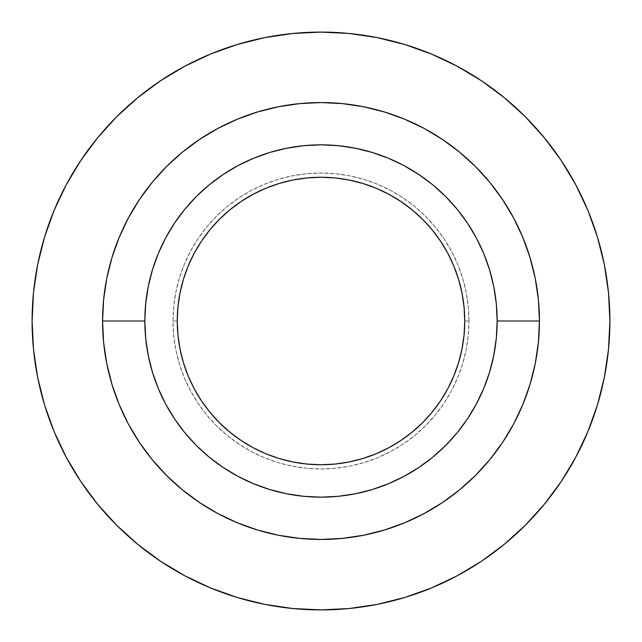 <?xml version="1.0" encoding="UTF-8"?>
<svg xmlns="http://www.w3.org/2000/svg" width="642" height="642" viewBox="0 0 642 642"><rect width="100%" height="100%" fill="white"/><g stroke="black" fill="none" stroke-linecap="round" stroke-linejoin="round"><path stroke-width="0.48" stroke-dasharray="3.21 2.41" d="M177.256 321A143.744 143.744 0 0 0 321 464.744A143.744 143.744 0 0 0 464.744 321A143.744 143.744 0 0 1 321 464.744A143.744 143.744 0 0 1 177.256 321L173.027 321A147.973 147.973 0 0 0 321 468.973A147.973 147.973 0 0 0 468.973 321L464.744 321L468.973 321A147.973 147.973 0 0 0 321 173.027A147.973 147.973 0 0 0 173.027 321L177.256 321A143.744 143.744 0 0 1 321 177.256A143.744 143.744 0 0 1 464.744 321A143.744 143.744 0 0 0 321 177.256A143.744 143.744 0 0 0 177.256 321M497.157 321A176.157 176.157 0 0 0 321 144.843A176.157 176.157 0 0 0 144.843 321A176.157 176.157 0 0 1 321 144.843A176.157 176.157 0 0 1 497.157 321A176.157 176.157 0 0 1 321 497.157A176.157 176.157 0 0 1 144.843 321A176.157 176.157 0 0 0 321 497.157A176.157 176.157 0 0 0 497.157 321M575.762 184.76L587.912 210.44L597.461 237.139L604.347 264.64L608.512 292.68L609.9 321A288.9 288.9 0 0 0 321 32.1A288.9 288.9 0 0 0 32.1 321L33.488 292.68L37.653 264.64L44.539 237.139M54.089 210.44L66.214 184.816L80.788 160.492L97.68 137.725L116.716 116.716L137.725 97.68L160.492 80.788M184.76 66.238L210.44 54.089L237.139 44.539L264.64 37.653L292.68 33.488L321 32.1L349.32 33.488L377.36 37.653L404.861 44.539M431.56 54.089L457.184 66.214L481.508 80.788L504.275 97.68L525.284 116.716L544.32 137.725L561.212 160.492M66.238 457.24L54.089 431.56L44.539 404.861L37.653 377.36L33.488 349.32L32.1 321A288.9 288.9 0 0 0 321 609.9A288.9 288.9 0 0 0 609.9 321L608.512 349.32L604.347 377.36L597.461 404.861M587.912 431.56L575.786 457.184L561.212 481.508L544.32 504.275L525.284 525.284L504.275 544.32L481.508 561.212M457.24 575.762L431.56 587.912L404.861 597.461L377.36 604.347L349.32 608.512L321 609.9L292.68 608.512L264.64 604.347L237.139 597.461M210.44 587.912L184.816 575.786L160.492 561.212L137.725 544.32L116.716 525.284L97.68 504.275L80.788 481.508M468.973 321L468.259 306.499L466.132 292.134L462.601 278.042L457.706 264.376L451.503 251.247L444.031 238.792L435.388 227.124L425.63 216.37L414.876 206.612L403.208 197.969L390.753 190.497L377.624 184.294L363.958 179.399L349.866 175.868L335.501 173.741L321 173.027L306.499 173.741L292.134 175.868L278.042 179.399L264.376 184.294L251.247 190.497L238.792 197.969L227.124 206.612L216.37 216.37L206.612 227.124L197.969 238.792L190.497 251.247L184.294 264.376L179.399 278.042L175.868 292.134L173.741 306.499L173.027 321L173.741 335.501L175.868 349.866L179.399 363.958L184.294 377.624L190.497 390.753L197.969 403.208L206.612 414.876L216.37 425.63L227.124 435.388L238.792 444.031L251.247 451.503L264.376 457.706L278.042 462.601L292.134 466.132L306.499 468.259L321 468.973L335.501 468.259L349.866 466.132L363.958 462.601L377.624 457.706L390.753 451.503L403.208 444.031L414.876 435.388L425.63 425.63L435.388 414.876L444.031 403.208L451.503 390.753L457.706 377.624L462.601 363.958L466.132 349.866L468.259 335.501L468.973 321"/><path stroke-width="0.96" d="M464.744 321A143.744 143.744 0 0 1 321 464.744A143.744 143.744 0 0 1 177.256 321L177.946 306.908L180.017 292.961L183.443 279.27L188.194 265.989L194.229 253.237L201.484 241.143L209.886 229.812L219.355 219.355L229.812 209.886L241.143 201.484L253.237 194.229L265.989 188.194L279.27 183.443L292.961 180.017L306.908 177.946L321 177.256L335.092 177.946L349.039 180.017L362.73 183.443L376.011 188.194L388.763 194.229L400.857 201.484L412.188 209.886L422.645 219.355L432.114 229.812L440.516 241.143L447.771 253.237L453.806 265.989L458.557 279.27L461.983 292.961L464.054 306.908L464.744 321L464.054 335.092L461.983 349.039L458.557 362.73L453.806 376.011L447.771 388.763L440.516 400.857L432.114 412.188L422.645 422.645L412.188 432.114L400.857 440.516L388.763 447.771L376.011 453.806L362.73 458.557L349.039 461.983L335.092 464.054L321 464.744L306.908 464.054L292.961 461.983L279.27 458.557L265.989 453.806L253.237 447.771L241.143 440.516L229.812 432.114L219.355 422.645L209.886 412.188L201.484 400.857L194.229 388.763L188.194 376.011L183.443 362.73L180.017 349.039L177.946 335.092L177.256 321A143.744 143.744 0 0 1 321 177.256A143.744 143.744 0 0 1 464.744 321M144.843 321A176.157 176.157 0 0 1 321 144.843A176.157 176.157 0 0 1 497.157 321L539.441 321A218.44 218.44 0 0 0 321 102.559A218.44 218.44 0 0 0 102.559 321L144.843 321L102.559 321L103.619 299.589L106.765 278.387L111.973 257.594L119.187 237.412L128.36 218.031L139.378 199.646L152.146 182.424L166.543 166.543L182.424 152.146L199.646 139.378L218.031 128.36L237.412 119.187L257.594 111.973L278.387 106.765L299.589 103.619L321 102.559L342.411 103.619L363.613 106.765L384.406 111.973L404.588 119.187L423.969 128.36L442.354 139.378L459.576 152.146L475.457 166.543L489.854 182.424L502.622 199.646L513.64 218.031L522.813 237.412L530.027 257.594L535.235 278.387L538.381 299.589L539.441 321L538.381 342.411L535.235 363.613L530.027 384.406L522.813 404.588L513.64 423.969L502.622 442.354L489.854 459.576L475.457 475.457L459.576 489.854L442.354 502.622L423.969 513.64L404.588 522.813L384.406 530.027L363.613 535.235L342.411 538.381L321 539.441L299.589 538.381L278.387 535.235L257.594 530.027L237.412 522.813L218.031 513.64L199.646 502.622L182.424 489.854L166.543 475.457L152.146 459.576L139.378 442.354L128.36 423.969L119.187 404.588L111.973 384.406L106.765 363.613L103.619 342.411L102.559 321A218.44 218.44 0 0 0 321 539.441A218.44 218.44 0 0 0 539.441 321L497.157 321A176.157 176.157 0 0 1 321 497.157A176.157 176.157 0 0 1 144.843 321L145.686 338.27L148.23 355.363L152.427 372.135L158.253 388.41L165.644 404.043L174.528 418.865L184.824 432.756L196.436 445.564L209.244 457.176L223.135 467.472L237.957 476.356L253.59 483.747L269.865 489.573L286.637 493.77L303.73 496.314L321 497.157L338.27 496.314L355.363 493.77L372.135 489.573L388.41 483.747L404.043 476.356L418.865 467.472L432.756 457.176L445.564 445.564L457.176 432.756L467.472 418.865L476.356 404.043L483.747 388.41L489.573 372.135L493.77 355.363L496.314 338.27L497.157 321L496.314 303.73L493.77 286.637L489.573 269.865L483.747 253.59L476.356 237.957L467.472 223.135L457.176 209.244L445.564 196.436L432.756 184.824L418.865 174.528L404.043 165.644L388.41 158.253L372.135 152.427L355.363 148.23L338.27 145.686L321 144.843L303.73 145.686L286.637 148.23L269.865 152.427L253.59 158.253L237.957 165.644L223.135 174.528L209.244 184.824L196.436 196.436L184.824 209.244L174.528 223.135L165.644 237.957L158.253 253.59L152.427 269.865L148.23 286.637L145.686 303.73L144.843 321M44.539 237.139L54.089 210.44L44.539 237.139L37.653 264.64L33.488 292.68L32.1 321A288.9 288.9 0 0 1 321 32.1A288.9 288.9 0 0 1 609.9 321A288.9 288.9 0 0 1 321 609.9A288.9 288.9 0 0 1 32.1 321L33.488 349.32L37.653 377.36L44.539 404.861L54.089 431.56L66.214 457.184L80.788 481.508L66.214 457.184M160.492 80.788L184.816 66.214L160.492 80.788L137.725 97.68L116.716 116.716L97.68 137.725L80.788 160.492L66.214 184.816L54.089 210.44M404.861 44.539L431.56 54.089L404.861 44.539L377.36 37.653L349.32 33.488L321 32.1L292.68 33.488L264.64 37.653L237.139 44.539L210.44 54.089L184.816 66.214M561.212 160.492L575.786 184.816L561.212 160.492L544.32 137.725L525.284 116.716L504.275 97.68L481.508 80.788L457.184 66.214L431.56 54.089M597.461 404.861L587.912 431.56L597.461 404.861L604.347 377.36L608.512 349.32L609.9 321L608.512 292.68L604.347 264.64L597.461 237.139L587.912 210.44L575.786 184.816M481.508 561.212L457.184 575.786L481.508 561.212L504.275 544.32L525.284 525.284L544.32 504.275L561.212 481.508L575.786 457.184L587.912 431.56M237.139 597.461L210.44 587.912L237.139 597.461L264.64 604.347L292.68 608.512L321 609.9L349.32 608.512L377.36 604.347L404.861 597.461L431.56 587.912L457.184 575.786M80.788 481.508L97.68 504.275L116.716 525.284L137.725 544.32L160.492 561.212L184.816 575.786L210.44 587.912"/></g></svg>
